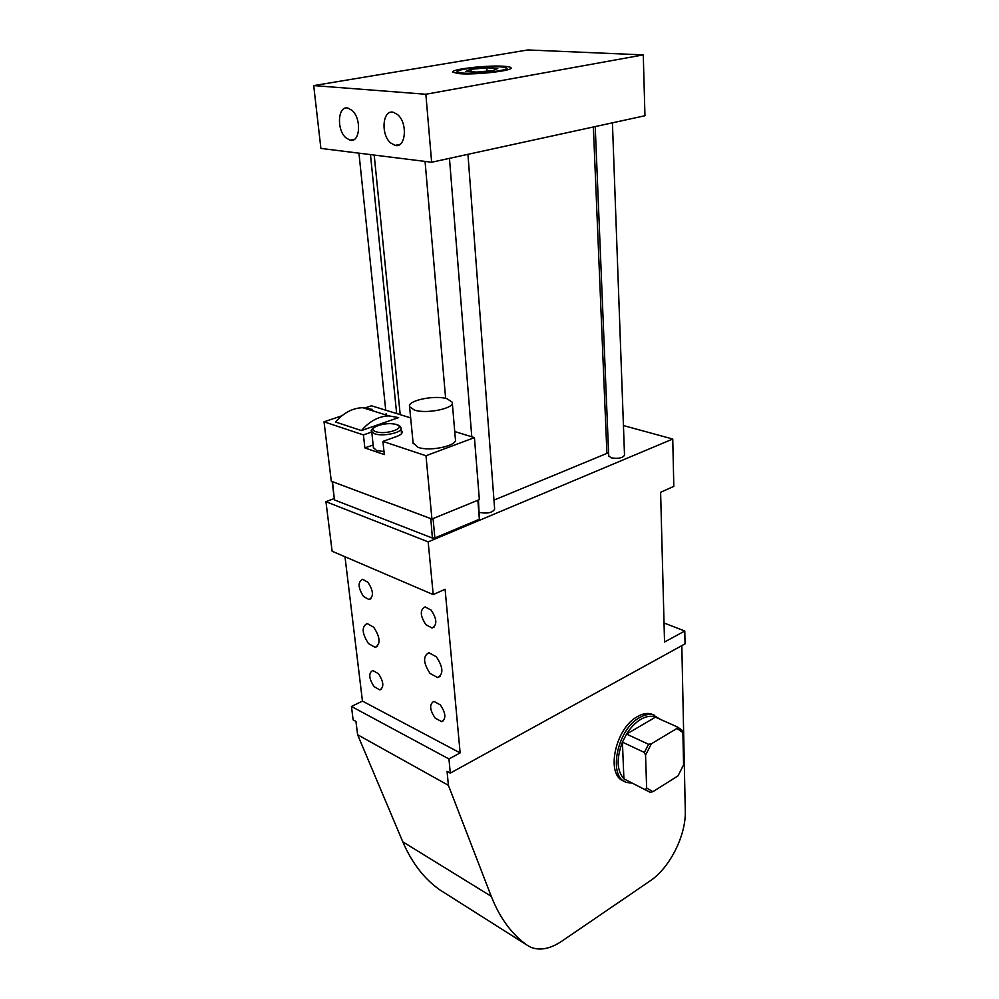 <?xml version="1.0" encoding="UTF-8"?>
<svg xmlns="http://www.w3.org/2000/svg" width="999" height="999" viewBox="0 0 999 999"><rect width="100%" height="100%" fill="white"/><g stroke="black" fill="none" stroke-linecap="round" stroke-linejoin="round"><path stroke-width="1.5" d="M623.438 425.562L672.752 439.036L428.171 541.87L433.216 594.592L445.092 589.248L460.139 752.896L448.951 758.965L450.299 773.101L447.053 771.315L448.401 785.314L491.246 896.315C499.85 918.081 511.825 934.39 527.172 945.216L530.544 947.152C539.76 950.936 550.174 948.95 561.8 941.195L650.062 880.956C669.805 867.881 686.138 835.226 685.289 810.976L681.817 645.641M334.253 498.538L325.949 501.685L428.171 541.87M334.39 499.7L332.492 481.68L331.293 481.206L324.026 421.815L341.82 415.809M334.727 500.037L432.392 538.061L434.877 537.937L479.37 519.255L478.446 500.024M479.433 512.325L479.882 512.512C487.824 513.811 492.744 512.662 494.642 509.065L467.957 154.321M608.716 455.806L611.201 457.854C618.418 458.928 622.864 458.017 624.512 455.132L612.424 122.827M493.968 500.124L608.591 452.697M450.299 773.101L685.052 643.868L684.79 631.018L664.535 642.007L660.614 492.295L673.813 486.363L672.752 439.036M344.992 556.755L362.45 701.098L351.461 706.468L353.122 719.867L355.956 721.428L357.605 734.74L448.401 785.314M325.949 501.685L332.118 551.236L433.216 594.592M432.392 538.061L430.806 518.631L332.317 481.593M430.557 518.556L332.492 481.68M664.035 623.001L684.79 631.018M362.45 701.098L460.139 752.896M378.459 673.713L372.752 670.454C368.381 673.101 368.818 678.483 374.076 686.625L379.857 689.922C384.203 687.275 383.741 681.867 378.459 673.713M430.07 673.451L437.687 677.584C443.668 674.15 443.231 667.22 436.351 656.793L428.858 652.709C422.814 656.106 423.214 663.024 430.07 673.451M373.738 627.26L367.083 623.488C361.476 626.723 361.938 633.416 368.444 643.543L375.212 647.377C380.769 644.105 380.282 637.399 373.738 627.26M425.911 624.687L432.03 628.009C437.337 625.087 437.05 619.143 431.168 610.152L425.137 606.893C419.78 609.777 420.042 615.709 425.911 624.687M435.139 718.069L441.645 721.628C446.303 718.83 445.866 713.261 440.334 704.894L433.903 701.373C429.208 704.145 429.62 709.715 435.139 718.069M363.561 596.49L368.981 599.55C373.888 596.778 373.551 591.033 367.957 582.317L362.612 579.295C357.667 582.042 357.979 587.774 363.561 596.49M351.461 706.468L448.951 758.965M643.269 54.895L644.954 115.734L431.643 162.238L320.891 148.414L313.711 85.589L527.834 49.95L643.269 54.895L425.861 94.256L313.711 85.589M624.163 781.156C605.257 775.911 615.009 728.121 637.612 716.508C642.27 713.86 646.603 712.949 650.611 713.748L654.22 715.097M441.733 891.083L439.922 889.934C424.263 878.958 411.888 862.924 402.797 841.832L491.246 896.315M357.605 734.74L402.797 841.832M431.643 162.238L425.861 94.256M352.06 110.414C361.813 118.644 360.065 143.132 350.112 140.185L345.879 137.787C336.251 129.608 337.874 105.107 348.014 108.117L352.06 110.414M397.689 114.685C408.017 123.227 405.706 148.551 395.08 145.392L390.621 142.919C380.432 134.415 382.605 109.078 393.444 112.313L397.689 114.685M660.189 719.292L652.772 714.71C648.776 713.91 644.442 714.834 639.772 717.494C616.458 729.482 607.305 779.058 627.459 782.579L631.43 783.041M459.927 73.726C476.723 74.987 514.098 70.579 511.026 67.77C510.514 67.008 507.917 66.496 503.246 66.221C486.263 65.097 449.925 69.356 452.684 72.215L459.927 73.726M656.243 717.544L655.444 717.182C651.123 715.521 646.278 716.208 640.908 719.243C635.539 722.439 630.744 727.384 626.56 734.09L622.414 742.132C616.308 758.478 616.795 770.704 623.9 778.833L647.24 790.833M644.367 752.447L622.414 742.132L623.9 778.833L650.087 792.232L652.859 791.72L677.984 775.898L683.578 764.859L682.891 732.579L676.897 728.458L677.422 726.972L655.444 717.182L626.56 734.09L648.538 744.28L644.367 752.447L645.554 755.157L646.64 787.936L652.859 791.72M682.891 732.579L681.73 729.932L677.422 726.972M645.616 789.522L646.64 787.936M648.538 744.28L651.36 743.78L676.897 728.458M651.36 743.78L645.554 755.157M499.9 66.808C485.039 65.797 453.209 69.705 457.467 72.053L463.424 73.127C476.998 74.126 507.217 70.729 506.468 68.319C506.468 67.57 504.283 67.058 499.9 66.808M470.941 69.306L465.821 71.441L476.798 72.09L492.919 70.567L497.802 68.431L486.8 67.82L470.941 69.306L471.116 71.753M486.8 67.82L487.025 71.129M361.426 430.557C369.63 421.128 378.783 416.233 388.886 415.884L398.626 417.594L361.426 430.557L335.489 422.003C343.606 412.774 352.697 408.004 362.762 407.704L372.477 409.44L370.467 410.114M454.732 431.531L474.438 437.624L425.986 455.744L382.917 441.408L384.315 454.582L364.872 447.939L373.102 444.992M365.484 407.817L371.516 405.781L410.664 417.894M371.69 432.018L363.424 434.927L324.026 421.815M382.917 441.408L396.528 436.538C400.661 434.99 402.547 433.329 402.185 431.543L401.186 430.232M413.099 442.869L418.032 447.34C430.157 451.835 458.241 445.616 455.382 439.173L452.31 403.047M425.986 455.744L431.93 519.043L479.358 499.637L431.93 519.043L331.293 481.206M363.424 434.927L364.872 447.939M479.358 499.637L474.438 437.624M414.46 410.089C426.685 414.285 455.094 408.279 452.235 402.21L447.077 398.763C434.74 394.742 406.855 400.611 409.578 406.743L414.46 410.089M373.376 447.54L376.561 450.499L383.991 451.548M431.943 519.055L430.806 518.631M479.37 519.255L477.859 500.274M434.877 537.937L433.067 518.593M400.212 414.66L374.2 155.07M445.629 398.389L425.062 161.413M606.917 453.509L593.369 126.985M439.922 889.934L527.172 945.216M374.762 433.803C383.017 436.888 403.022 432.455 400.961 428.047C400.986 426.698 399.525 425.512 396.566 424.488C380.244 420.816 368.756 429.82 371.64 431.531L374.762 433.803M371.64 430.557L373.451 448.151M375.949 431.68C386.014 435.289 407.305 427.697 396.203 424.55C386.301 421.054 365.122 428.409 375.949 431.68M334.403 499.775L332.18 481.543M471.79 436.813L449.463 158.354M608.728 456.081L595.217 126.586M386.238 415.047L386.101 413.686M385.726 410.177L358.953 153.159M396.665 413.574L370.467 154.608M379.857 689.922L381.593 689.085M437.687 677.584L440.234 676.323M375.212 647.377L377.46 646.341M432.03 628.009L434.328 626.922M441.645 721.628L443.593 720.616M368.981 599.55L370.991 598.676M650.611 713.748L652.772 714.71M350.112 140.185L354.408 139.336M395.08 145.392L399.937 144.405M457.467 72.053L456.393 73.402M506.468 68.319L507.967 69.705M388.886 415.884L362.762 407.704M402.247 432.18L402.185 431.543M413.186 443.768L409.578 406.743M401.523 433.666L401.024 428.646"/></g></svg>
